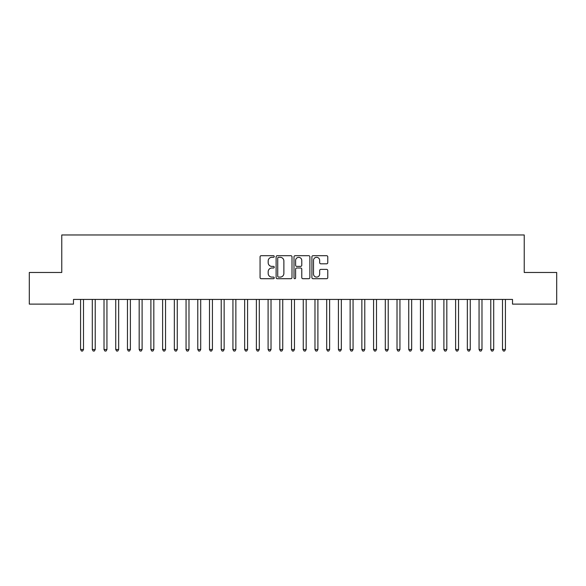 <?xml version="1.0" encoding="UTF-8"?>
<svg xmlns="http://www.w3.org/2000/svg" width="586" height="586" viewBox="0 0 586 586"><rect width="100%" height="100%" fill="white"/><g stroke="black" fill="none" stroke-linecap="round" stroke-linejoin="round"><path stroke-width="0.88" d="M274.248 256.507A0.806 0.806 0 0 0 273.442 255.701L261.217 255.701A1.15 1.15 0 0 0 260.067 256.851L260.067 277.559A1.15 1.15 0 0 0 261.217 278.709L273.442 278.709A0.806 0.806 0 0 0 274.248 277.903A0.806 0.806 0 0 0 273.442 277.097L271.86 277.097A3.684 3.684 0 0 1 268.183 273.413L268.183 271.692A3.684 3.684 0 0 1 271.86 268.007L273.442 268.007A0.806 0.806 0 0 0 274.248 267.201A0.806 0.806 0 0 0 273.442 266.396L271.86 266.396A3.684 3.684 0 0 1 268.183 262.718L268.183 260.99A3.684 3.684 0 0 1 271.86 257.313L273.442 257.313A0.806 0.806 0 0 0 274.248 256.507M326.622 263.81A1.15 1.15 0 0 0 327.772 262.66L327.772 256.851A1.15 1.15 0 0 0 326.622 255.701L313.049 255.701A1.15 1.15 0 0 0 311.899 256.851L311.899 277.559A1.15 1.15 0 0 0 313.049 278.709L326.622 278.709A1.15 1.15 0 0 0 327.772 277.559L327.772 270.542A1.15 1.15 0 0 0 326.622 269.392L320.813 269.392A1.15 1.15 0 0 0 319.663 270.542L319.663 274.021A3.077 3.077 0 0 1 316.587 277.097A3.077 3.077 0 0 1 313.503 274.021L313.503 260.389A3.077 3.077 0 0 1 316.587 257.313A3.077 3.077 0 0 1 319.663 260.389L319.663 262.66A1.15 1.15 0 0 0 320.813 263.81L326.622 263.81M512.516 299.431L73.484 299.431L73.484 304.119L29.3 304.119L29.3 272.475L61.764 272.475L61.764 234.971L524.236 234.971L524.236 272.475L556.7 272.475L556.7 304.119L512.516 304.119L512.516 299.431M291.996 256.851A1.15 1.15 0 0 0 290.846 255.701L277.266 255.701A1.15 1.15 0 0 0 276.116 256.851L276.116 277.559A1.15 1.15 0 0 0 277.266 278.709L290.846 278.709A1.15 1.15 0 0 0 291.996 277.559L291.996 256.851M295.154 255.701L308.734 255.701A1.15 1.15 0 0 1 309.884 256.851L309.884 277.559A1.15 1.15 0 0 1 308.734 278.709L302.925 278.709A1.15 1.15 0 0 1 301.775 277.559L301.775 269.157A1.15 1.15 0 0 0 300.618 268.007L296.765 268.007A1.15 1.15 0 0 0 295.615 269.157L295.615 277.903A0.806 0.806 0 0 1 294.809 278.709A0.806 0.806 0 0 1 294.004 277.903L294.004 256.851A1.15 1.15 0 0 1 295.154 255.701M278.533 257.313A0.806 0.806 0 0 0 277.727 258.118L277.727 276.292A0.806 0.806 0 0 0 278.533 277.097L280.203 277.097A3.684 3.684 0 0 0 283.88 273.413L283.88 260.99A3.684 3.684 0 0 0 280.203 257.313L278.533 257.313M301.775 260.448A3.077 3.077 0 0 0 298.692 257.371A3.077 3.077 0 0 0 295.615 260.448L295.615 265.246A1.15 1.15 0 0 0 296.765 266.396L300.618 266.396A1.15 1.15 0 0 0 301.775 265.246L301.775 260.448M80.487 299.607A1.172 1.172 -179.6 0 1 80.575 300.047A1.172 1.172 179.6 0 0 80.487 299.607L80.421 299.431M83.659 299.431L83.593 299.607A1.172 1.172 179.6 0 0 83.505 300.047L83.505 349.505L80.575 349.505L80.575 300.047M83.505 349.505L82.626 351.029L81.454 351.029L80.575 349.505M92.207 299.607A1.172 1.172 -179.6 0 1 92.295 300.047A1.172 1.172 179.6 0 0 92.207 299.607L92.141 299.431M103.927 299.607A1.172 1.172 -179.6 0 1 104.015 300.047A1.172 1.172 179.6 0 0 103.927 299.607L103.861 299.431M95.379 299.431L95.313 299.607A1.172 1.172 179.6 0 0 95.225 300.047L95.225 349.505L92.295 349.505L92.295 300.047M95.225 349.505L94.346 351.029L93.174 351.029L92.295 349.505M107.099 299.431L107.033 299.607A1.172 1.172 179.6 0 0 106.945 300.047L106.945 349.505L104.015 349.505L104.015 300.047M106.945 349.505L106.066 351.029L104.894 351.029L104.015 349.505M115.647 299.607A1.172 1.172 -179.6 0 1 115.735 300.047A1.172 1.172 179.6 0 0 115.647 299.607L115.581 299.431M127.367 299.607A1.172 1.172 -179.6 0 1 127.455 300.047A1.172 1.172 179.6 0 0 127.367 299.607L127.301 299.431M118.819 299.431L118.753 299.607A1.172 1.172 179.6 0 0 118.665 300.047L118.665 349.505L115.735 349.505L115.735 300.047M118.665 349.505L117.786 351.029L116.614 351.029L115.735 349.505M130.539 299.431L130.473 299.607A1.172 1.172 179.6 0 0 130.385 300.047L130.385 349.505L127.455 349.505L127.455 300.047M130.385 349.505L129.506 351.029L128.334 351.029L127.455 349.505M139.087 299.607A1.172 1.172 -179.6 0 1 139.175 300.047A1.172 1.172 179.6 0 0 139.087 299.607L139.021 299.431M142.259 299.431L142.193 299.607A1.172 1.172 179.6 0 0 142.105 300.047L142.105 349.505L139.175 349.505L139.175 300.047M142.105 349.505L141.226 351.029L140.054 351.029L139.175 349.505M150.807 299.607A1.172 1.172 -179.6 0 1 150.895 300.047A1.172 1.172 179.6 0 0 150.807 299.607L150.741 299.431M153.979 299.431L153.913 299.607A1.172 1.172 179.6 0 0 153.825 300.047L153.825 349.505L150.895 349.505L150.895 300.047M153.825 349.505L152.946 351.029L151.774 351.029L150.895 349.505M162.527 299.607A1.172 1.172 -179.6 0 1 162.615 300.047A1.172 1.172 179.6 0 0 162.527 299.607L162.461 299.431M165.699 299.431L165.633 299.607A1.172 1.172 179.6 0 0 165.545 300.047L165.545 349.505L162.615 349.505L162.615 300.047M165.545 349.505L164.666 351.029L163.494 351.029L162.615 349.505M174.247 299.607A1.172 1.172 -179.6 0 1 174.335 300.047A1.172 1.172 179.6 0 0 174.247 299.607L174.181 299.431M177.419 299.431L177.353 299.607A1.172 1.172 179.6 0 0 177.265 300.047L177.265 349.505L174.335 349.505L174.335 300.047M177.265 349.505L176.386 351.029L175.214 351.029L174.335 349.505M185.967 299.607A1.172 1.172 -179.6 0 1 186.055 300.047A1.172 1.172 179.6 0 0 185.967 299.607L185.901 299.431M189.139 299.431L189.073 299.607A1.172 1.172 179.6 0 0 188.985 300.047L188.985 349.505L186.055 349.505L186.055 300.047M188.985 349.505L188.106 351.029L186.934 351.029L186.055 349.505M197.687 299.607A1.172 1.172 -179.6 0 1 197.775 300.047A1.172 1.172 179.6 0 0 197.687 299.607L197.621 299.431M200.859 299.431L200.793 299.607A1.172 1.172 179.6 0 0 200.705 300.047L200.705 349.505L197.775 349.505L197.775 300.047M200.705 349.505L199.826 351.029L198.654 351.029L197.775 349.505M209.407 299.607A1.172 1.172 -179.6 0 1 209.495 300.047A1.172 1.172 179.6 0 0 209.407 299.607L209.341 299.431M212.579 299.431L212.513 299.607A1.172 1.172 179.6 0 0 212.425 300.047L212.425 349.505L209.495 349.505L209.495 300.047M212.425 349.505L211.546 351.029L210.374 351.029L209.495 349.505M221.127 299.607A1.172 1.172 -179.6 0 1 221.215 300.047A1.172 1.172 179.6 0 0 221.127 299.607L221.061 299.431M224.299 299.431L224.233 299.607A1.172 1.172 179.6 0 0 224.145 300.047L224.145 349.505L221.215 349.505L221.215 300.047M224.145 349.505L223.266 351.029L222.094 351.029L221.215 349.505M232.847 299.607A1.172 1.172 -179.6 0 1 232.935 300.047A1.172 1.172 179.6 0 0 232.847 299.607L232.781 299.431M236.019 299.431L235.953 299.607A1.172 1.172 179.6 0 0 235.865 300.047L235.865 349.505L232.935 349.505L232.935 300.047M235.865 349.505L234.986 351.029L233.814 351.029L232.935 349.505M244.567 299.607A1.172 1.172 -179.6 0 1 244.655 300.047A1.172 1.172 179.6 0 0 244.567 299.607L244.501 299.431M247.739 299.431L247.673 299.607A1.172 1.172 179.6 0 0 247.585 300.047L247.585 349.505L244.655 349.505L244.655 300.047M247.585 349.505L246.706 351.029L245.534 351.029L244.655 349.505M256.287 299.607A1.172 1.172 -179.6 0 1 256.375 300.047A1.172 1.172 179.6 0 0 256.287 299.607L256.221 299.431M259.459 299.431L259.393 299.607A1.172 1.172 179.6 0 0 259.305 300.047L259.305 349.505L256.375 349.505L256.375 300.047M259.305 349.505L258.426 351.029L257.254 351.029L256.375 349.505M268.007 299.607A1.172 1.172 -179.6 0 1 268.095 300.047A1.172 1.172 179.6 0 0 268.007 299.607L267.941 299.431M271.179 299.431L271.113 299.607A1.172 1.172 179.6 0 0 271.025 300.047L271.025 349.505L268.095 349.505L268.095 300.047M271.025 349.505L270.146 351.029L268.974 351.029L268.095 349.505M279.727 299.607A1.172 1.172 -179.6 0 1 279.815 300.047A1.172 1.172 179.6 0 0 279.727 299.607L279.661 299.431M282.899 299.431L282.833 299.607A1.172 1.172 179.6 0 0 282.745 300.047L282.745 349.505L279.815 349.505L279.815 300.047M282.745 349.505L281.866 351.029L280.694 351.029L279.815 349.505M291.447 299.607A1.172 1.172 -179.6 0 1 291.535 300.047A1.172 1.172 179.6 0 0 291.447 299.607L291.381 299.431M294.619 299.431L294.553 299.607A1.172 1.172 179.6 0 0 294.465 300.047L294.465 349.505L291.535 349.505L291.535 300.047M294.465 349.505L293.586 351.029L292.414 351.029L291.535 349.505M303.167 299.607A1.172 1.172 -179.6 0 1 303.255 300.047A1.172 1.172 179.6 0 0 303.167 299.607L303.101 299.431M306.339 299.431L306.273 299.607A1.172 1.172 179.6 0 0 306.185 300.047L306.185 349.505L303.255 349.505L303.255 300.047M306.185 349.505L305.306 351.029L304.134 351.029L303.255 349.505M314.887 299.607A1.172 1.172 -179.6 0 1 314.975 300.047A1.172 1.172 179.6 0 0 314.887 299.607L314.821 299.431M318.059 299.431L317.993 299.607A1.172 1.172 179.6 0 0 317.905 300.047L317.905 349.505L314.975 349.505L314.975 300.047M317.905 349.505L317.026 351.029L315.854 351.029L314.975 349.505M326.607 299.607A1.172 1.172 -179.6 0 1 326.695 300.047A1.172 1.172 179.6 0 0 326.607 299.607L326.541 299.431M329.779 299.431L329.713 299.607A1.172 1.172 179.6 0 0 329.625 300.047L329.625 349.505L326.695 349.505L326.695 300.047M329.625 349.505L328.746 351.029L327.574 351.029L326.695 349.505M338.327 299.607A1.172 1.172 -179.6 0 1 338.415 300.047A1.172 1.172 179.6 0 0 338.327 299.607L338.261 299.431M341.499 299.431L341.433 299.607A1.172 1.172 179.6 0 0 341.345 300.047L341.345 349.505L338.415 349.505L338.415 300.047M341.345 349.505L340.466 351.029L339.294 351.029L338.415 349.505M350.047 299.607A1.172 1.172 -179.6 0 1 350.135 300.047A1.172 1.172 179.6 0 0 350.047 299.607L349.981 299.431M361.767 299.607A1.172 1.172 -179.6 0 1 361.855 300.047A1.172 1.172 179.6 0 0 361.767 299.607L361.701 299.431M373.487 299.607A1.172 1.172 -179.6 0 1 373.575 300.047A1.172 1.172 179.6 0 0 373.487 299.607L373.421 299.431M385.207 299.607A1.172 1.172 -179.6 0 1 385.295 300.047A1.172 1.172 179.6 0 0 385.207 299.607L385.141 299.431M396.927 299.607A1.172 1.172 -179.6 0 1 397.015 300.047A1.172 1.172 179.6 0 0 396.927 299.607L396.861 299.431M408.647 299.607A1.172 1.172 -179.6 0 1 408.735 300.047A1.172 1.172 179.6 0 0 408.647 299.607L408.581 299.431M420.367 299.607A1.172 1.172 -179.6 0 1 420.455 300.047A1.172 1.172 179.6 0 0 420.367 299.607L420.301 299.431M353.219 299.431L353.153 299.607A1.172 1.172 179.6 0 0 353.065 300.047L353.065 349.505L350.135 349.505L350.135 300.047M353.065 349.505L352.186 351.029L351.014 351.029L350.135 349.505M364.939 299.431L364.873 299.607A1.172 1.172 179.6 0 0 364.785 300.047L364.785 349.505L361.855 349.505L361.855 300.047M364.785 349.505L363.906 351.029L362.734 351.029L361.855 349.505M376.659 299.431L376.593 299.607A1.172 1.172 179.6 0 0 376.505 300.047L376.505 349.505L373.575 349.505L373.575 300.047M376.505 349.505L375.626 351.029L374.454 351.029L373.575 349.505M388.379 299.431L388.313 299.607A1.172 1.172 179.6 0 0 388.225 300.047L388.225 349.505L385.295 349.505L385.295 300.047M388.225 349.505L387.346 351.029L386.174 351.029L385.295 349.505M400.099 299.431L400.033 299.607A1.172 1.172 179.6 0 0 399.945 300.047L399.945 349.505L397.015 349.505L397.015 300.047M399.945 349.505L399.066 351.029L397.894 351.029L397.015 349.505M411.819 299.431L411.753 299.607A1.172 1.172 179.6 0 0 411.665 300.047L411.665 349.505L408.735 349.505L408.735 300.047M411.665 349.505L410.786 351.029L409.614 351.029L408.735 349.505M423.539 299.431L423.473 299.607A1.172 1.172 179.6 0 0 423.385 300.047L423.385 349.505L420.455 349.505L420.455 300.047M423.385 349.505L422.506 351.029L421.334 351.029L420.455 349.505M432.087 299.607A1.172 1.172 -179.6 0 1 432.175 300.047A1.172 1.172 179.6 0 0 432.087 299.607L432.021 299.431M435.259 299.431L435.193 299.607A1.172 1.172 179.6 0 0 435.105 300.047L435.105 349.505L432.175 349.505L432.175 300.047M435.105 349.505L434.226 351.029L433.054 351.029L432.175 349.505M443.807 299.607A1.172 1.172 -179.6 0 1 443.895 300.047A1.172 1.172 179.6 0 0 443.807 299.607L443.741 299.431M446.979 299.431L446.913 299.607A1.172 1.172 179.6 0 0 446.825 300.047L446.825 349.505L443.895 349.505L443.895 300.047M446.825 349.505L445.946 351.029L444.774 351.029L443.895 349.505M455.527 299.607A1.172 1.172 -179.6 0 1 455.615 300.047A1.172 1.172 179.6 0 0 455.527 299.607L455.461 299.431M458.699 299.431L458.633 299.607A1.172 1.172 179.6 0 0 458.545 300.047L458.545 349.505L455.615 349.505L455.615 300.047M458.545 349.505L457.666 351.029L456.494 351.029L455.615 349.505M467.247 299.607A1.172 1.172 -179.6 0 1 467.335 300.047A1.172 1.172 179.6 0 0 467.247 299.607L467.181 299.431M470.419 299.431L470.353 299.607A1.172 1.172 179.6 0 0 470.265 300.047L470.265 349.505L467.335 349.505L467.335 300.047M470.265 349.505L469.386 351.029L468.214 351.029L467.335 349.505M478.967 299.607A1.172 1.172 -179.6 0 1 479.055 300.047A1.172 1.172 179.6 0 0 478.967 299.607L478.901 299.431M482.139 299.431L482.073 299.607A1.172 1.172 179.6 0 0 481.985 300.047L481.985 349.505L479.055 349.505L479.055 300.047M481.985 349.505L481.106 351.029L479.934 351.029L479.055 349.505M490.687 299.607A1.172 1.172 -179.6 0 1 490.775 300.047A1.172 1.172 179.6 0 0 490.687 299.607L490.621 299.431M493.859 299.431L493.793 299.607A1.172 1.172 179.6 0 0 493.705 300.047L493.705 349.505L490.775 349.505L490.775 300.047M493.705 349.505L492.826 351.029L491.654 351.029L490.775 349.505M502.407 299.607A1.172 1.172 -179.6 0 1 502.495 300.047A1.172 1.172 179.6 0 0 502.407 299.607L502.341 299.431M505.579 299.431L505.513 299.607A1.172 1.172 179.6 0 0 505.425 300.047L505.425 349.505L502.495 349.505L502.495 300.047M505.425 349.505L504.546 351.029L503.374 351.029L502.495 349.505"/></g></svg>
